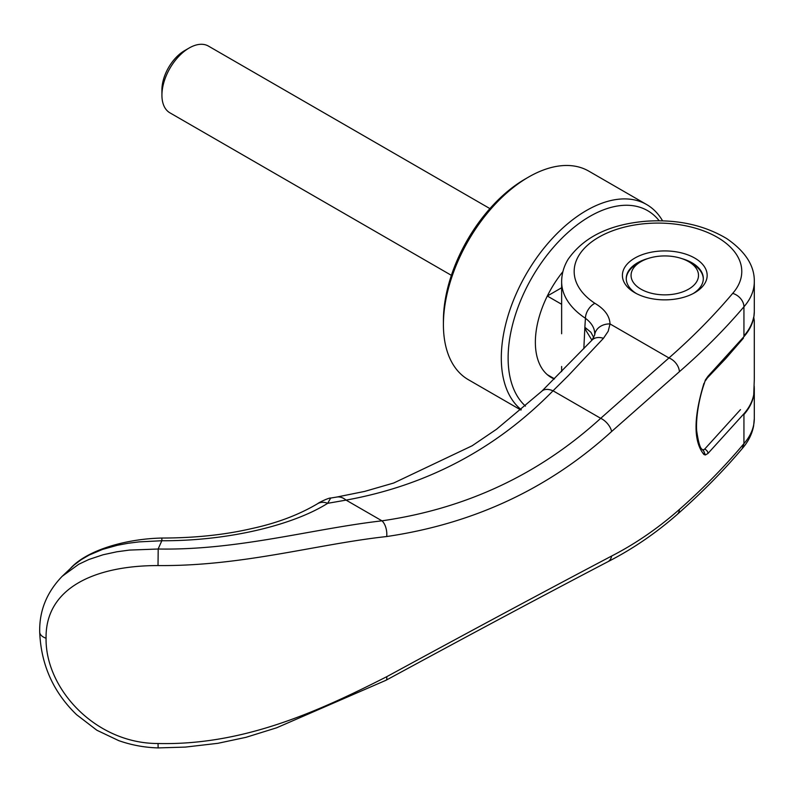 <?xml version="1.0" encoding="UTF-8"?>
<svg xmlns="http://www.w3.org/2000/svg" width="794" height="794" viewBox="0 0 794 794"><rect width="100%" height="100%" fill="white"/><g stroke="black" fill="none" stroke-linecap="round" stroke-linejoin="round"><path stroke-width="1.19" d="M561.636 304.291L547.314 296.023A77.068 44.494 -60 0 1 562.886 271.677A77.068 44.494 -60 0 0 535.364 342.254A77.068 44.494 -60 0 0 551.324 377.527A77.068 44.494 -60 0 1 547.314 374.679L554.49 378.817M743.938 335.882A96.332 55.62 180 0 0 753.705 316.945L754.29 320.687L754.3 379.542L753.705 395.601A96.332 55.62 0 0 1 743.938 414.537M640.937 261.633A33.715 19.463 180 0 1 688.626 261.633L688.626 261.633A33.715 19.463 180 0 1 688.626 289.155A33.715 19.463 180 0 1 640.937 289.155A33.715 19.463 180 0 1 640.937 261.633L637.532 263.598A38.529 22.242 0 0 0 626.258 278.932M692.031 263.598L688.626 261.633L692.031 263.598A38.529 22.242 0 0 1 703.305 278.932M489.918 208.604L208.445 46.092A38.529 22.242 120 0 0 189.18 47.997L184.565 50.657A32.018 18.48 -60 0 0 161.926 89.871L161.926 95.191A38.529 22.242 120 0 0 169.906 112.827L451.389 275.339M189.18 47.997A38.529 22.242 120 0 0 161.926 95.191M561.636 287.756L547.314 296.023M554.311 379.006A77.068 44.494 -60 0 1 551.324 377.527A77.068 44.494 -60 0 0 554.311 379.006M520.914 410.032L468.341 379.681A120.41 69.525 -60 0 1 443.409 324.557L443.409 320.617A115.596 66.736 -60 0 1 525.142 179.047L528.546 177.082A120.41 69.525 -60 0 1 588.761 171.117L646.653 204.544A120.41 69.525 -60 0 1 662.583 220.851M443.409 324.557A120.41 69.525 -60 0 1 528.546 177.082M521.281 409.724A120.41 69.525 -60 0 1 501.302 357.985A120.41 69.525 -60 0 1 553.865 236.801A120.41 69.525 -60 0 1 646.653 204.544M525.479 406.111A115.596 66.736 -60 0 1 508.12 357.985A115.596 66.736 -60 0 1 567.343 233.049A115.596 66.736 -60 0 1 659.199 220.782M754.3 281.235A96.322 55.61 180 0 1 754.3 281.681L754.3 311.576A96.332 55.62 180 0 1 743.938 336.666L743.938 306.782C724.733 329.341 703.216 350.988 679.396 371.701L611.628 431.499C548.803 488.657 473.829 523.673 386.698 536.536C316.538 544.198 242.517 566.36 158.016 565.566C95.707 565.576 45.268 587.431 46.072 638.227C45.248 688.706 95.518 743.641 158.056 743.512C242.507 745.506 316.538 712.387 386.698 676.716C473.829 629.334 548.803 589.108 611.628 556.038C635.408 543.811 657.998 528.288 679.396 509.47C703.216 488.449 724.733 466.505 743.938 443.628L743.938 413.753A96.332 55.62 180 0 0 754.3 388.653L754.3 418.537A96.332 55.61 -0 0 0 754.3 418.527A96.332 55.61 -0 0 1 743.938 443.628L742.261 448.541C723.999 470.296 702.323 492.27 677.203 514.452A12.525 8.536 48.8 0 1 677.203 514.462C655.546 533.409 632.391 549.19 607.747 561.795L607.747 561.795C544.972 594.607 471.06 634.098 386.023 680.26L276.59 727.81L245.971 737.328L217.874 743.313L185.339 747.094L158.125 747.908L158.046 743.502M693.321 293.482A38.529 22.242 0 0 0 703.315 278.545A38.529 22.242 0 0 0 692.031 262.814A38.529 22.242 0 0 0 681.629 258.536M694.75 258.09A42.39 24.475 180 0 1 694.75 292.698A42.39 24.475 180 0 1 634.813 292.698L634.813 292.698A42.39 24.475 180 0 1 634.813 258.09A42.39 24.475 180 0 1 694.75 258.09M705.37 379.998L704.278 383.512L705.37 379.998L707.97 376.277L743.938 336.666M703.96 383.353C693.4 417.932 693.4 441.653 703.96 454.525L705.37 454.982L707.97 453.453A3.851 2.729 -135.2 0 0 704.625 449.156L702.73 450.138M647.934 258.536A38.529 22.242 0 0 0 626.248 278.545A38.529 22.242 0 0 0 636.242 293.482M591.937 340.189L586.141 330.78L584.86 327.267L583.838 348.665M593.813 337.668L590.925 332.299L584.86 327.277A1011.874 576.93 60.1 0 1 585.446 318.295A12.525 7.702 -56.6 0 1 594.875 303.308C604.631 309.114 609.673 315.992 610.02 323.932L608.194 331.247L603.46 338.304L568.276 375.671L553.031 390.797L600.701 418.319C539.096 474.465 466.187 508.646 381.964 520.834C311.645 528.913 238.011 550.47 158.185 549.011L129.442 550.083L116.817 551.79L103.081 554.768L88.868 559.492L78.705 564.286L62.2 576.285C46.747 592.284 39.253 610.824 39.7 631.925L39.7 631.925A12.525 7.225 180 0 1 39.7 631.895M679.396 371.701A12.525 8.536 -131.2 0 0 668.945 357.955L610.02 323.932A15.414 12.565 -175.1 0 0 594.676 335.038C595.113 328.835 592.036 323.257 585.446 318.295A96.332 55.62 180 0 1 561.636 281.691C561.705 273.801 563.839 266.367 568.057 259.38C583.659 237.009 609.663 224.295 646.048 221.228C676.964 219.154 703.871 224.95 726.768 238.617C745.457 251.529 754.637 265.881 754.3 281.681A96.322 55.61 180 0 1 754.3 281.691A96.322 55.61 180 0 1 743.938 306.782A12.525 9.191 -139.8 0 0 732.683 293.383C713.796 315.744 692.547 337.271 668.945 357.955L600.701 418.319A12.525 6.749 -132.2 0 1 611.628 431.499M754.3 418.537L753.605 426.011C751.968 434.308 748.166 441.851 742.182 448.63L742.261 448.541M158.155 548.952A1462.935 288.143 -81.3 0 1 161.837 540.744L139.029 541.885L127.963 543.294L117.264 545.299L102.436 549.448L89.186 555.046L81.335 559.601L74.219 564.911L62.26 576.236M386.698 536.536A12.525 6.541 -98.1 0 0 381.964 520.834L346.075 500.111C426.874 485.471 495.863 449.037 553.031 390.797A19.264 10.669 -133.7 0 0 541.786 391.234L496.538 429.246L472.142 445.771L393.725 483.01L364.654 491.407L336.874 497.034A29.854 16.247 -99.2 0 1 346.075 500.111L327.684 503.317C293.314 525.042 228.414 541.071 161.837 540.744M732.683 293.383A83.807 48.384 0 0 0 705.122 231.461A83.807 48.384 0 0 0 595.242 239.381A83.807 48.384 0 0 0 594.875 303.308M707.97 453.453L743.938 413.753M327.684 503.317A15.414 12.118 -122.2 0 0 317.411 503.813A15.414 12.118 -122.2 0 0 317.332 503.872L317.669 503.654C319.327 502.205 329.48 497.52 330.681 498.056L327.684 503.317M161.877 540.585L161.857 538.044C194.609 538.014 224.444 534.888 251.361 528.655C276.57 523.236 298.584 514.959 317.411 503.813M594.676 335.038L591.977 340.15L541.786 391.234M158.016 565.566L158.195 549.001M704.278 383.512L704.278 383.512C700.139 395.164 695.713 414.944 696.656 430.606C699.951 453.434 702.74 448.005 703.236 450.516L703.236 450.516A3.851 3.474 132.6 0 1 703.96 454.525M705.459 380.703L707.365 377.934A3.851 2.729 -135.2 0 0 707.97 376.277M705.37 454.982L703.395 450.307M561.636 333.748L561.646 281.681A96.332 55.62 180 0 1 561.636 281.681A96.332 55.62 180 0 1 561.646 281.205M679.396 509.47A12.525 8.536 48.8 0 1 677.203 514.452M704.625 449.156L740.484 409.625M611.628 556.038A12.525 8.923 62.9 0 1 607.747 561.795M603.46 338.304A16.376 11.305 -136.2 0 0 591.977 340.15M46.072 638.227A12.525 7.225 180 0 1 39.7 631.925C40.951 664.509 53.238 692.08 76.552 714.65L96.888 730.252L118.713 740.623C131.457 745.109 144.597 747.531 158.125 747.908M386.698 676.716A12.525 3.603 61.8 0 1 386.023 680.26M561.636 366.481L561.636 371.632M70.964 567.849C87.787 549.895 126.087 538.838 161.857 538.044M330.681 498.056L336.874 497.034M754.211 386.152L754.3 388.653M753.834 317.233L754.3 311.645M707.365 377.934L725.696 358.63L743.432 338.165"/></g></svg>
